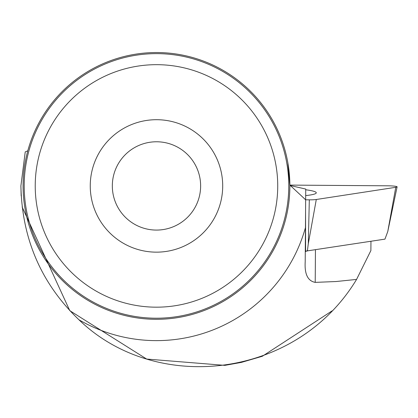 <?xml version="1.0" encoding="UTF-8"?>
<svg xmlns="http://www.w3.org/2000/svg" width="418" height="418" viewBox="0 0 418 418"><rect width="100%" height="100%" fill="white"/><g stroke="black" fill="none" stroke-linecap="round" stroke-linejoin="round"><path stroke-width="0.63" d="M395.768 187.301A8.762 0.909 0.7 0 0 397.1 186.856A8.762 0.909 0.7 0 0 387.894 185.811L289.867 185.096L305.657 199.809L309.315 199.835A8.762 0.909 0.7 0 0 316.29 199.496L395.768 187.301L387.768 231.551L384.952 239.133L306.357 251.035M307.366 251.04L308.296 243.746L309.315 199.835M305.689 195.598A42.443 4.415 0.7 0 0 316.274 192.85A42.443 4.415 0.7 0 0 310.428 190.504A42.443 4.415 0.7 0 0 305.73 189.767M370.954 241.285L370.886 250.57L356.575 279.417C296.634 378.797 156.342 394.691 78.992 319.822C41.387 283.759 22.023 239.122 20.9 185.905L25.232 151.906L27.797 150.793M356.575 279.417L336.072 281.528L315.214 282.375C307.789 280.98 304.45 274.093 305.208 261.715L305.736 189.056L289.867 185.44L287.897 163.077M25.232 151.906L20.9 185.905L21.177 195.927M332.117 310.861L262.326 356.272L241.395 362.396L224.879 365.369L146.681 359.062L69.775 310.647L22.128 206.967M78.992 319.822A154.702 154.702 0 0 0 305.459 227.617L305.208 261.715M307.429 250.539L305.595 251.594L305.574 211.524M23.084 185.926A133.394 133.394 0 0 1 223.175 70.407A133.394 133.394 0 0 1 223.175 301.446A133.394 133.394 0 0 1 23.084 185.926M24.192 185.926A132.287 132.287 0 0 1 222.622 71.358A132.287 132.287 0 0 1 222.622 300.49A132.287 132.287 0 0 1 24.192 185.926M35.227 185.926A121.251 121.251 0 0 1 217.104 80.92A121.251 121.251 0 0 1 217.104 290.933A121.251 121.251 0 0 1 35.227 185.926M90.251 185.926A66.227 66.227 0 0 1 189.589 128.572A66.227 66.227 0 0 1 189.589 243.281A66.227 66.227 0 0 1 90.251 185.926M112.327 185.926A44.151 44.151 0 0 1 178.554 147.69A44.151 44.151 0 0 1 178.554 224.163A44.151 44.151 0 0 1 112.327 185.926M316.29 199.496L308.296 243.746M315.214 282.375L315.449 249.802M387.768 231.551L397.1 186.856"/></g></svg>
